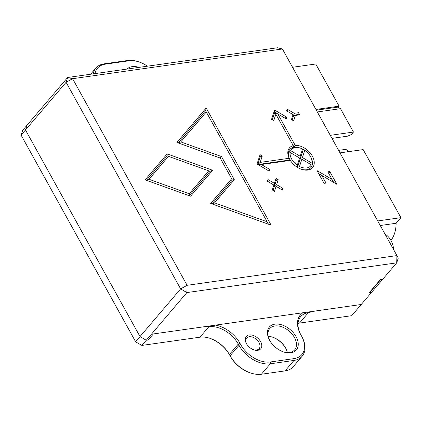<?xml version="1.0" encoding="UTF-8"?>
<svg xmlns="http://www.w3.org/2000/svg" width="422" height="422" viewBox="0 0 422 422"><rect width="100%" height="100%" fill="white"/><g stroke="black" fill="none" stroke-linecap="round" stroke-linejoin="round"><path stroke-width="0.63" d="M127.027 69.076A17.692 11.521 -139.6 0 1 139.081 67.367M269.658 340.338A17.692 11.521 -139.6 0 1 269.531 340.111A17.692 11.521 -139.6 0 1 275.023 324.138A17.692 11.521 -139.6 0 1 296.054 336.598A17.692 11.521 -139.6 0 1 283.357 351.885A17.692 11.521 -139.6 0 1 269.658 340.338M283.009 351.758A16.379 10.666 40.4 0 0 294.683 349.849A16.379 10.666 40.4 0 0 294.429 337.494A16.379 10.666 40.4 0 0 269.737 328.606A16.379 10.666 40.4 0 0 269.711 340.438M246.437 343.629A9.5 6.188 -139.6 0 1 246.369 343.508A9.5 6.188 -139.6 0 1 249.318 334.926A9.5 6.188 -139.6 0 1 260.611 341.62A9.5 6.188 -139.6 0 1 253.791 349.827A9.5 6.188 -139.6 0 1 246.437 343.629M253.437 349.701A8.192 5.333 40.4 0 0 259.113 348.693A8.192 5.333 40.4 0 0 258.992 342.516A8.192 5.333 40.4 0 0 246.643 338.069A8.192 5.333 40.4 0 0 246.553 343.835M285.815 348.466A17.692 11.521 40.4 0 0 272.517 337.141M268.213 336.318A16.379 10.666 -139.6 0 1 272.849 337.252A16.379 10.666 -139.6 0 1 285.536 347.944A16.379 10.666 -139.6 0 1 285.652 348.155A16.379 10.666 -139.6 0 1 287.313 352.581M300.717 334.551A24.634 16.047 40.4 0 1 300.686 316.606A24.634 16.047 40.4 0 1 308.387 312.639L315.107 311.025L361.243 304.489L371.302 292.678L368.955 293.01L380.428 279.533L382.775 279.2L380.818 279.48L369.603 292.652L371.555 292.372L396.701 262.848L186.883 292.573L141.882 345.418L135.71 341.904L21.1 135.124L22.661 130.329L27.045 125.181L25.484 129.976L21.1 135.124L135.62 341.725L140.004 336.577L146.265 340.269L148.222 339.99L153.381 333.934L203.425 326.844L208.858 326.739A24.634 16.047 40.4 0 1 238.288 344.078L229.394 354.522L230.101 355.793A26.206 17.07 40.4 0 0 250.394 372.9A26.206 17.07 40.4 0 0 261.408 374.235L285.072 370.885A26.206 17.07 40.4 0 0 293.269 366.665L302.163 356.221A26.206 17.07 -139.6 0 1 293.97 360.435L270.307 363.79A26.206 17.07 -139.6 0 1 238.994 345.349L238.288 344.078L239.912 343.181L240.619 344.452A24.898 16.215 40.4 0 0 270.365 361.971L294.023 358.621A24.898 16.215 40.4 0 0 301.609 336.16A24.898 16.215 40.4 0 0 301.429 335.838L300.728 334.567A25.948 16.896 -139.6 0 1 300.543 334.229A25.948 16.896 -139.6 0 1 302.959 312.744M135.71 341.904L141.882 345.418L199.959 337.189A24.634 16.047 -139.6 0 1 210.314 338.444A24.634 16.047 -139.6 0 1 229.394 354.522L229.726 355.139A25.948 16.896 40.4 0 0 209.977 338.333M298.037 323.363A24.634 16.047 -139.6 0 1 299.493 323.088L351.7 315.693L361.243 304.489L153.381 333.934L148.222 339.99L146.265 340.269L140.004 336.577L180.621 288.885L66.101 82.285L25.484 129.976L140.004 336.577L25.484 129.976L27.045 125.181L67.657 77.484L277.476 47.765L282.408 48.978L72.589 78.698L187.11 285.304L396.928 255.579L282.408 48.978M250.394 372.9L249.713 372.663A24.898 16.215 -139.6 0 1 230.433 356.416L229.726 355.139M93.215 73.866A26.206 17.07 -139.6 0 1 95.857 68.079A26.206 17.07 -139.6 0 1 104.055 63.859L127.713 60.504A26.206 17.07 -139.6 0 1 138.727 61.844L139.413 62.081A24.898 16.215 40.4 0 0 128.947 60.81L105.284 64.16A24.898 16.215 40.4 0 0 94.997 73.613M147.447 66.185A24.898 16.215 40.4 0 0 139.413 62.081M215.573 325.125A25.948 16.896 -139.6 0 1 239.912 343.181M301.609 336.16L301.946 336.793A26.206 17.07 -139.6 0 1 302.163 356.221M301.113 169.153A13.889 9.047 40.4 0 0 306.62 169.749A13.889 9.047 40.4 0 0 312.122 165.419A13.889 9.047 40.4 0 0 310.845 157.216L310.508 156.583A12.581 8.192 40.4 0 0 304.768 150.306L302.416 157.554L311.879 163.129A12.581 8.192 40.4 0 0 310.508 156.583M304.768 150.306L302.558 149.003A12.581 8.192 40.4 0 0 300.675 148.212L299.995 147.974A13.889 9.047 40.4 0 0 294.155 147.267L295.215 145.353L277.803 113.945L286.2 118.893L286.754 117.195L274.574 110.026L271.546 119.352L273.757 120.655L275.851 114.225L293.258 145.632A15.203 9.901 40.4 0 0 289.144 158.292L260.189 162.391L262.278 155.961L260.068 154.658L257.035 163.984L269.21 171.158L269.763 169.459L261.366 164.511L290.32 160.413A15.203 9.901 40.4 0 0 301.461 169.275A15.203 9.901 40.4 0 0 307.849 170.055A15.203 9.901 40.4 0 0 312.655 156.678A15.203 9.901 40.4 0 0 295.215 145.353M306.673 167.93A12.581 8.192 40.4 0 0 311.325 164.823L301.862 159.252L299.504 166.5A12.581 8.192 40.4 0 0 306.673 167.93M311.879 163.129L312.122 165.419L311.325 164.823M326.032 183.069L321.796 175.431L336.851 184.298L329.777 171.538L327.825 171.817L332.056 179.45L317.006 170.588L324.075 183.343L326.032 183.069L323.832 182.9M293.654 120.856L295.416 115.438L299.715 114.831L298.544 112.711L294.239 113.318L287.171 109.156L286.617 110.849L293.042 114.631L291.438 119.553L293.654 120.856M274.495 191.272L276.093 186.35L282.513 190.132L283.067 188.439L276.642 184.657L278.24 179.74L276.03 178.432L274.432 183.354L268.007 179.572L267.458 181.265L273.878 185.047L272.28 189.963L274.495 191.272M210.673 203.43L271.13 225.174L206.179 108L176.881 142.462L220.21 158.05L231.673 178.728L210.673 203.43M145.105 179.841L190.596 196.209L212.646 170.272L167.149 153.903L145.105 179.841M371.302 292.678L371.392 292.399M396.701 262.848L398.262 258.053L396.928 255.579L396.701 262.848M186.883 292.573L187.11 285.304L180.621 288.885L186.883 292.573M66.101 82.285L72.589 78.698L67.657 77.484L66.101 82.285M146.418 180.315L167.186 155.887L167.149 153.903M146.423 180.315L149.013 179.287L189.241 193.756L189.272 195.729L210.045 171.306L212.646 170.272M167.186 155.887L168.51 156.356L149.013 179.287M210.045 171.306L168.51 156.356M189.241 193.756L208.737 170.826M232.348 179.957L234.305 179.672L214.587 202.876L211.997 203.905L232.348 179.957L231.673 178.728M205.572 110.733L206.258 111.951L180.79 141.908L178.2 142.937L205.572 110.733L206.179 108M220.21 158.05L221.487 156.546L234.305 179.672M180.79 141.908L221.487 156.546M268.482 224.224L206.258 111.951M214.587 202.876L267.137 221.777M293.258 145.632L294.155 147.267A13.889 9.047 -139.6 0 0 288.653 151.598A13.889 9.047 40.4 0 0 289.903 159.759M257.947 164.522L290.025 159.975L289.867 159.69M290.32 160.413L289.144 158.292M303.307 149.52L300.385 158.508L288.653 151.598L290.737 150.675L300.2 156.251L302.558 149.003M300.675 148.212A12.581 8.192 40.4 0 0 290.737 150.675M297.499 167.386L300.385 158.508L302.416 157.554M290.183 152.374A12.581 8.192 40.4 0 0 297.294 165.192L297.463 167.497L299.504 166.5M297.294 165.192L299.646 157.944M300.2 156.251L300.385 158.508L301.862 159.252M257.858 164.469L260.189 162.391M272.317 119.806L274.764 112.284L277.803 113.945M274.574 110.026L274.764 112.284L275.851 114.225M284.845 118.091L286.754 117.195M257.984 164.543L261.366 164.511M267.854 170.356L269.763 169.459M257.805 164.438L260.253 156.915L260.068 154.658M260.253 156.915L262.278 155.961M273.05 190.422L274.616 185.611L273.878 185.047M268.186 181.692L268.007 179.572M276.03 178.432L276.215 180.69L274.616 185.611L274.432 183.354M276.215 180.69L278.24 179.74M276.093 186.35L274.616 185.611L276.642 184.657M281.157 189.336L283.067 188.439M292.214 120.006L293.775 115.195L293.042 114.631M287.345 111.281L287.171 109.156M298.544 112.711L297.505 114.668L293.775 115.195L294.239 113.318M297.505 114.668L299.715 114.831M293.775 115.195L295.416 115.438M333.707 182.441L332.056 179.45M328.749 173.484L329.777 171.538M318.768 173.774L321.796 175.431M385.122 234.284A17.033 11.199 81.9 0 1 393.737 249.824M330.278 135.335L353.451 132.054L340.491 108.67L317.318 111.957M377.727 220.933L400.9 217.652L363.173 149.594L340 152.875M331.961 138.374L347.586 136.164L351.304 134.576L353.451 132.054M390.914 240.387A25.795 16.959 -98.1 0 0 396.121 223.27L400.9 217.652M315.93 109.451L339.103 106.165L315.725 63.991L292.551 67.277M339.103 106.165L338.338 107.061L339.325 108.839M380.264 225.512L396.121 223.27M316.331 110.179L338.338 107.061M331.977 138.4L336.825 137.709A2.527 1.662 -98.1 0 0 337.051 137.656M347.39 151.825A2.527 1.662 -98.1 0 0 346.968 150.448A2.527 1.662 -98.1 0 0 346.246 149.631A2.527 1.662 -98.1 0 0 345.37 149.409L338.608 150.364M348.018 151.741L347.754 150.839L346.246 149.631M199.959 337.189L208.858 326.739M230.433 356.416L230.101 355.793L238.994 345.349L240.619 344.452M285.072 370.885L293.97 360.435L294.023 358.621M270.365 361.971L270.307 363.79L261.408 374.235M308.387 312.639L299.493 323.088M128.947 60.81L127.713 60.504M105.284 64.16L104.055 63.859M95.857 68.079L90.614 74.235"/></g></svg>
